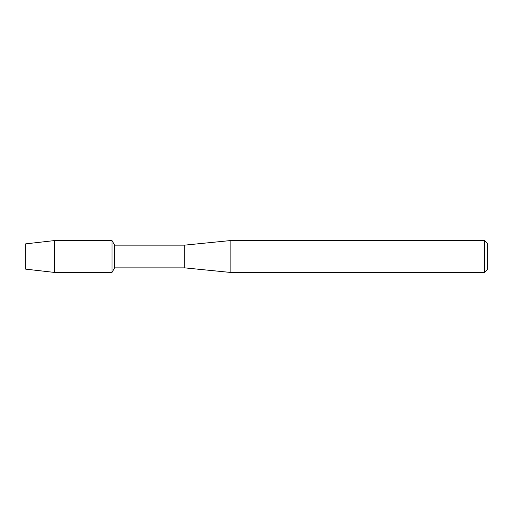<?xml version="1.0" encoding="UTF-8"?>
<svg xmlns="http://www.w3.org/2000/svg" width="513" height="513" viewBox="0 0 513 513"><rect width="100%" height="100%" fill="white"/><g stroke="black" fill="none" stroke-linecap="round" stroke-linejoin="round"><path stroke-width="0.77" d="M25.65 269.133L25.65 243.867L54.551 240.571L111.994 240.571L114.63 245.137L184.699 245.137L230.145 240.597L484.625 240.597L487.35 243.322L487.35 269.678L484.625 272.403L230.145 272.403L184.699 267.863L114.63 267.863L111.994 272.429L111.994 240.571L111.994 272.429L54.551 272.429L25.65 269.133L25.65 243.867M114.63 267.863L114.63 245.137M184.699 267.863L184.699 245.137M230.145 272.403L230.145 240.597M484.625 272.403L484.625 240.597M54.551 272.429L54.551 240.571"/></g></svg>

